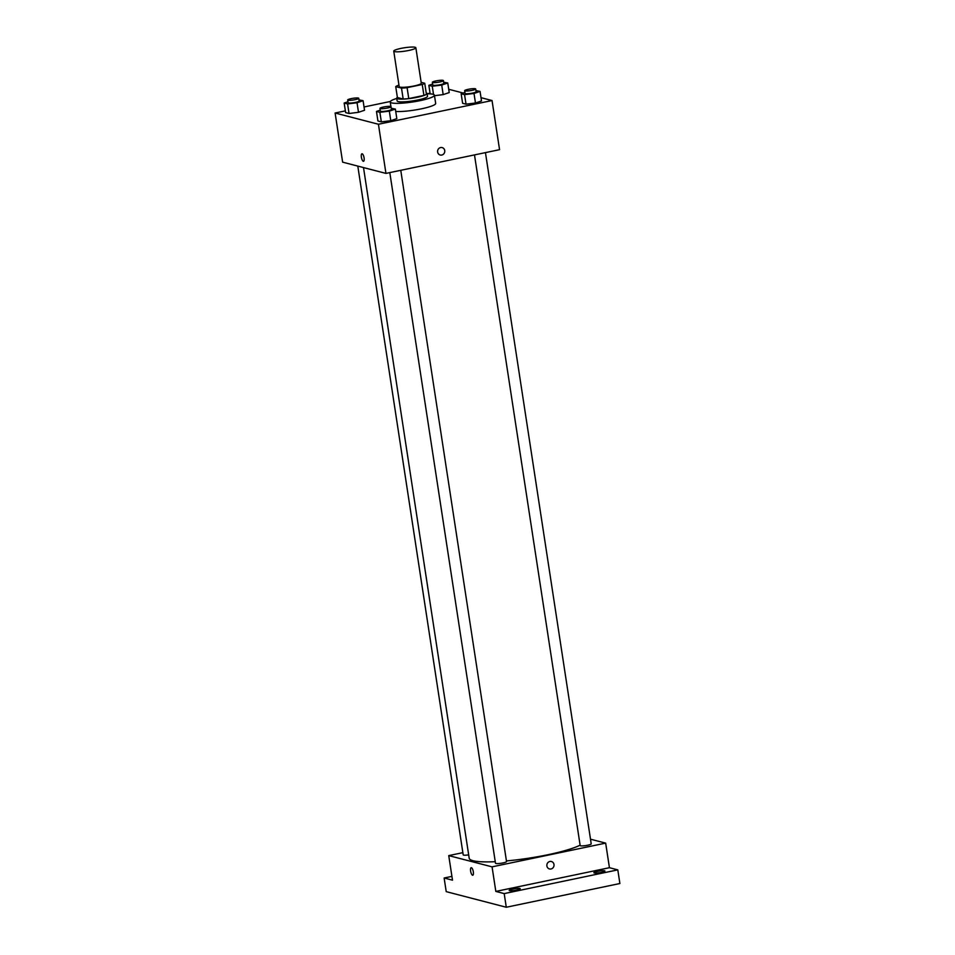 <?xml version="1.0" encoding="UTF-8"?>
<svg xmlns="http://www.w3.org/2000/svg" width="955" height="955" viewBox="0 0 955 955"><rect width="100%" height="100%" fill="white"/><g stroke="black" fill="none" stroke-linecap="round" stroke-linejoin="round"><path stroke-width="1.43" d="M408.74 50.46A11.174 1.707 171.3 0 1 393.747 51.128A11.174 1.707 171.3 0 1 404.538 47.75A11.174 1.707 171.3 0 1 415.855 47.75A11.174 1.707 171.3 0 1 408.74 50.46M415.855 47.75L421.286 83.24A11.174 1.707 171.3 0 1 414.172 85.95A11.174 1.707 171.3 0 1 399.178 86.619L393.747 51.128M408.764 98.58A15.017 2.292 171.3 0 1 403.177 99.034L397.399 97.529L395.728 86.607L401.506 88.111A15.017 2.292 171.3 0 0 407.093 87.669L408.764 98.58L423.913 95.416A15.017 2.292 171.3 0 0 426.408 94.175L424.736 83.252L421.143 82.321M398.963 85.21L398.223 85.365A15.017 2.292 171.3 0 0 395.728 86.607M407.093 87.669L422.241 84.506A15.017 2.292 171.3 0 0 424.736 83.252M403.177 99.034L401.506 88.111M423.913 95.416L422.241 84.506M397.364 97.338A15.376 2.34 -8.7 0 0 396.707 98.174A15.376 2.34 -8.7 0 0 397.698 98.819A15.376 2.34 -8.7 0 0 414.828 97.744A15.376 2.34 -8.7 0 0 427.1 93.53A15.376 2.34 -8.7 0 0 426.217 92.922M427.1 93.53L427.518 96.264A15.376 2.34 171.3 0 1 417.741 99.989A15.376 2.34 171.3 0 1 398.116 101.552A15.376 2.34 171.3 0 1 397.125 100.908L396.707 98.174M427.136 93.805A22.359 3.414 171.3 0 1 434.418 95.202A22.359 3.414 171.3 0 1 420.2 100.633A22.359 3.414 171.3 0 1 390.225 101.97A22.359 3.414 171.3 0 1 396.755 98.461M434.418 95.202L435.671 103.391A22.359 3.414 171.3 0 1 421.453 108.822A22.359 3.414 171.3 0 1 395.74 111.472M347.954 101.755L344.17 103.044L345.638 112.594L349.041 113.49L358.495 112.308L364.535 110.255L363.079 100.693L358.973 99.893M432.639 84.064L428.855 85.353L432.269 86.237L441.723 85.067L443.18 94.617L434.501 95.703L443.18 94.617L449.22 92.563L447.764 83.001L443.657 82.202M430.048 93.184L427.136 93.793M390.356 101.469L364.034 106.972M345.376 110.876L335.11 113.012L378.431 124.257L492.04 100.538L481.01 97.673M463.199 93.041L448.719 89.281M380.245 110.135L376.473 111.425L377.929 120.987L381.343 121.87L390.786 120.7L396.826 118.635L395.37 109.085L391.275 108.285M464.93 92.456L461.146 93.745L462.614 103.295L466.028 104.179L475.471 103.009L481.511 100.944L480.055 91.394L475.948 90.594M335.11 113.012L342.63 162.159L385.951 173.404L378.431 124.257M364.082 157.897A3.844 1.265 78.2 0 1 363.509 161.3A3.844 1.265 78.2 0 1 361.479 157.802A3.844 1.265 78.2 0 1 361.945 153.779A3.844 1.265 78.2 0 1 364.082 157.897M385.951 173.404L499.561 149.672L492.04 100.538M442.153 147.583A3.844 3.581 -75.4 0 1 441.759 155.056A3.844 3.581 -75.4 0 1 437.724 150.401A3.844 3.581 -75.4 0 1 444.779 151.379A3.844 3.581 -75.4 0 1 440.219 155.02M363.521 161.3A3.844 1.265 78.2 0 1 361.491 157.802A3.844 1.265 78.2 0 1 361.945 153.779M580.115 845.175A58.685 8.953 171.3 0 1 547.884 854.737A58.685 8.953 171.3 0 1 506.437 860.921M495.251 861.697A58.685 8.953 171.3 0 1 469.192 858.247L363.509 167.579M474.492 154.913L580.174 845.557A5.587 0.848 -8.7 0 0 585.821 845.557A5.587 0.848 -8.7 0 0 591.217 843.874L485.45 152.621M468.678 854.88A5.587 0.848 171.3 0 1 463.199 854.856L357.803 166.086M400.766 170.312L506.532 861.553A5.587 0.848 171.3 0 1 502.987 862.914A5.587 0.848 171.3 0 1 495.49 863.248L389.807 172.604M462.853 852.66L448.743 855.608L492.064 866.854L605.673 843.122L590.5 839.194M492.064 866.854L495.824 891.421L504.192 893.593L506.281 907.25L446.224 891.648L444.135 878.003L452.503 880.176L448.743 855.608M473.322 871.82A3.844 1.265 78.2 0 1 472.761 875.222A3.844 1.265 78.2 0 1 470.731 871.724A3.844 1.265 78.2 0 1 471.185 867.701A3.844 1.265 78.2 0 1 473.322 871.82M506.281 907.25L619.89 883.518L617.801 869.874L609.433 867.701L605.673 843.122M495.824 891.421L609.433 867.701M551.405 861.505A3.844 3.581 -75.4 0 1 551.011 868.978A3.844 3.581 -75.4 0 1 546.976 864.323A3.844 3.581 -75.4 0 1 554.031 865.314A3.844 3.581 -75.4 0 1 549.471 868.943M472.761 875.222A3.844 1.265 78.2 0 1 470.731 871.724A3.844 1.265 78.2 0 1 471.185 867.701M451.93 876.38L444.135 878.003M519.878 888.472A5.587 0.848 171.3 0 1 520.236 888.711A5.587 0.848 171.3 0 1 514.841 890.394A5.587 0.848 171.3 0 1 509.194 890.406A5.587 0.848 171.3 0 1 513.647 888.866A5.587 0.848 171.3 0 1 519.878 888.472M604.563 870.793A5.587 0.848 171.3 0 1 604.921 871.02A5.587 0.848 171.3 0 1 599.525 872.715A5.587 0.848 171.3 0 1 593.879 872.715A5.587 0.848 171.3 0 1 598.331 871.187A5.587 0.848 171.3 0 1 604.563 870.793M504.192 893.593L617.801 869.874M461.146 93.745L464.56 94.629L474.014 93.459L480.055 91.394M475.709 88.994L476.127 91.728A5.587 0.848 171.3 0 1 472.57 93.077A5.587 0.848 171.3 0 1 465.073 93.411L464.655 90.677A5.587 0.848 171.3 0 1 470.051 88.994A5.587 0.848 171.3 0 1 475.709 88.994A5.587 0.848 171.3 0 1 472.152 90.343A5.587 0.848 171.3 0 1 464.655 90.677M462.614 103.295L466.028 104.179L464.56 94.629M466.028 104.179L475.471 103.009L474.014 93.459M475.471 103.009L481.511 100.944M441.723 85.067L447.764 83.001M443.418 80.602L443.836 83.336A5.587 0.848 171.3 0 1 440.279 84.697A5.587 0.848 171.3 0 1 432.782 85.031L432.364 82.297A5.587 0.848 171.3 0 1 437.76 80.602A5.587 0.848 171.3 0 1 443.418 80.602A5.587 0.848 171.3 0 1 439.861 81.963A5.587 0.848 171.3 0 1 432.364 82.297M430.156 93.877L428.855 85.353M433.522 94.438L432.269 86.237M443.18 94.617L449.22 92.563M376.473 111.425L379.875 112.32L389.33 111.138L395.37 109.085M391.025 106.685L391.443 109.407A5.587 0.848 171.3 0 1 387.885 110.768A5.587 0.848 171.3 0 1 380.388 111.102L379.971 108.369A5.587 0.848 171.3 0 1 385.366 106.685A5.587 0.848 171.3 0 1 391.025 106.685A5.587 0.848 171.3 0 1 387.467 108.034A5.587 0.848 171.3 0 1 379.971 108.369M377.929 120.987L381.343 121.87L379.875 112.32M381.343 121.87L390.786 120.7L389.33 111.138M390.786 120.7L396.826 118.635M344.17 103.044L347.584 103.928L357.039 102.758L363.079 100.693M358.734 98.293L359.152 101.027A5.587 0.848 171.3 0 1 355.594 102.376A5.587 0.848 171.3 0 1 348.098 102.71L347.68 99.989A5.587 0.848 171.3 0 1 353.075 98.293A5.587 0.848 171.3 0 1 358.734 98.293A5.587 0.848 171.3 0 1 355.176 99.654A5.587 0.848 171.3 0 1 347.68 99.989M345.638 112.594L349.041 113.49L347.584 103.928M349.041 113.49L358.495 112.308L357.039 102.758M358.495 112.308L364.535 110.255M390.929 106.554L390.225 101.97"/></g></svg>
